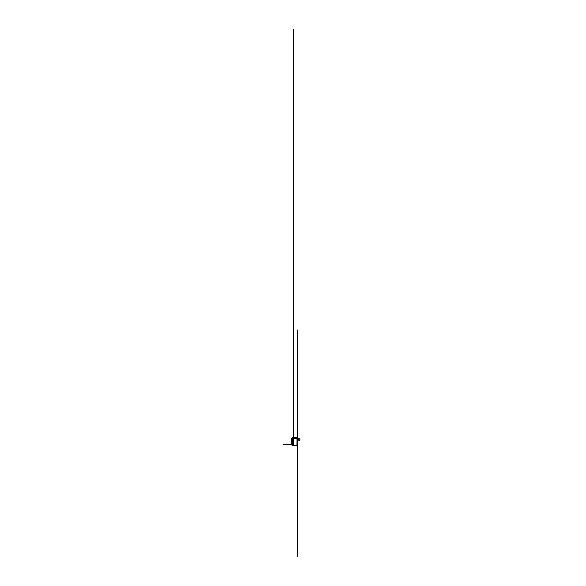 <?xml version="1.0" encoding="UTF-8"?>
<svg xmlns="http://www.w3.org/2000/svg" width="586" height="586" viewBox="0 0 586 586"><rect width="100%" height="100%" fill="white"/><g stroke="black" fill="none" stroke-linecap="round" stroke-linejoin="round"><path stroke-width="0.88" d="M296.926 445.77L292.575 445.77L292.575 437.53L296.926 437.53M297.051 437.295L297.468 437.31A71.148 71.148 0 0 1 297.468 445.99L296.926 446.005L297.051 437.295M292.524 438.291L292.524 445.008L291.784 445.008L291.784 438.291L292.524 438.291M297.541 438.658L297.476 440.533M297.769 439.207L299.937 438.921L299.856 440.306L297.769 439.932M299.219 440.335L298.12 440.086L298.12 439.053L299.856 438.877L299.893 440.211L299.219 440.335M293.483 437.53L293.483 29.3L293.483 444.518L283.089 444.518L291.784 444.518M297.71 438.782L299.094 438.782M299.431 438.782L297.541 438.782M292.575 438.782L296.926 438.782M297.314 329.955L297.314 435.772M297.314 445.997L297.314 556.7M297.314 437.303L297.314 431.56L297.314 437.303"/></g></svg>
